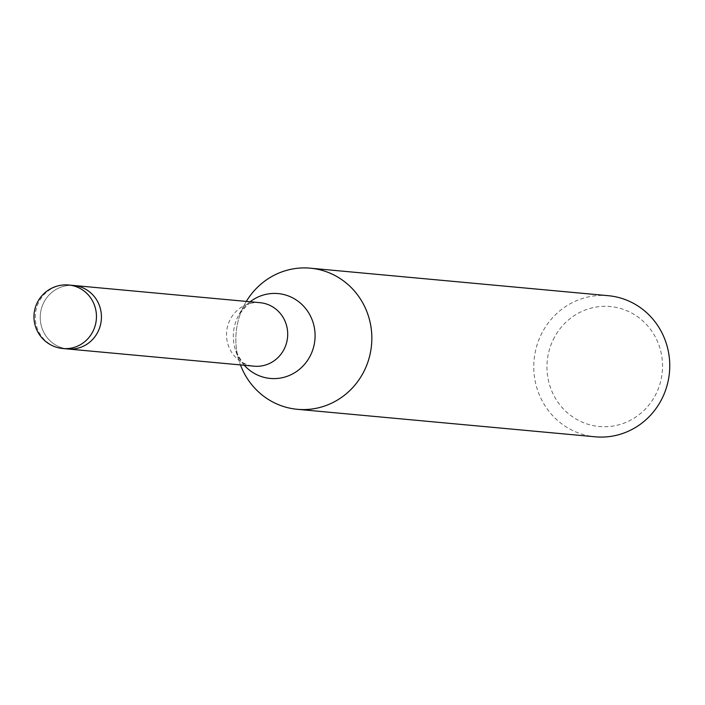 <?xml version="1.0" encoding="UTF-8"?>
<svg xmlns="http://www.w3.org/2000/svg" width="705" height="705" viewBox="0 0 705 705"><rect width="100%" height="100%" fill="white"/><g stroke="black" fill="none" stroke-linecap="round" stroke-linejoin="round"><path stroke-width="0.53" stroke-dasharray="3.52 2.64" d="M260.039 302.683A31.884 30.588 -84.7 0 0 250.848 303.282A31.884 30.588 -84.7 0 0 230.5 318.898A31.884 30.588 -84.7 0 0 245.252 363.912A31.884 30.588 -84.7 0 0 254.17 366.186M68.218 349.019L67.9 348.984A31.884 30.588 -84.7 0 1 40.229 317.699A31.884 30.588 -84.7 0 1 73.761 285.481A31.884 30.588 -84.7 0 0 44.221 301.705A31.884 30.588 -84.7 0 0 67.9 348.984A31.884 30.588 -84.7 0 0 97.44 332.769M244.714 304.234A70.861 67.98 -84.7 0 0 239.524 362.247A70.861 67.98 -84.7 0 0 240.467 364.917A70.861 67.98 -84.7 0 1 244.714 304.234A70.861 67.98 -84.7 0 1 246.327 301.414A70.861 67.98 -84.7 0 0 244.917 303.864A70.861 67.98 -84.7 0 0 244.714 304.234M608.274 295.695A70.861 67.98 -84.7 0 0 542.63 331.738A70.861 67.98 -84.7 0 0 595.249 436.809M554.491 337.193A60.233 57.784 -84.7 0 0 576.197 419.105A60.233 57.784 -84.7 0 0 655.007 395.866A60.233 57.784 -84.7 0 0 633.293 313.945A60.233 57.784 -84.7 0 0 554.491 337.193M250.134 301.766A42.608 40.872 -84.7 0 0 238.766 315.038A42.608 40.872 -84.7 0 0 238.651 315.258A42.608 40.872 -84.7 0 0 235.523 350.147A42.608 40.872 -84.7 0 0 244.274 365.269M68.782 285.023A31.884 30.588 -84.7 0 0 39.242 301.246A31.884 30.588 -84.7 0 0 35.25 317.241A31.884 30.588 -84.7 0 0 62.921 348.526M245.252 363.912C244.009 365.172 240.766 360.59 235.523 350.147L239.524 362.247M250.848 303.282C250.249 301.81 246.221 305.723 238.766 315.038L244.917 303.864"/><path stroke-width="1.06" d="M68.218 349.019L254.17 366.186A31.884 30.588 -84.7 0 0 283.71 349.962A31.884 30.588 -84.7 0 0 260.039 302.683L74.087 285.516M297.334 409.305A70.861 67.98 -84.7 0 1 240.467 364.917A70.861 67.98 -84.7 0 0 298.894 409.429A70.861 67.98 -84.7 0 0 362.969 373.262A70.861 67.98 -84.7 0 0 310.359 268.191A70.861 67.98 -84.7 0 0 246.327 301.414A70.861 67.98 -84.7 0 1 338.788 277.7A70.861 67.98 -84.7 0 1 362.969 373.262A70.861 67.98 -84.7 0 1 297.334 409.305L595.249 436.809A70.861 67.98 -84.7 0 0 660.885 400.766A70.861 67.98 -84.7 0 0 608.274 295.695L310.359 268.191M97.44 332.769A31.884 30.588 -84.7 0 0 73.761 285.481A31.884 30.588 -84.7 0 1 101.432 316.765A31.884 30.588 -84.7 0 1 67.9 348.984L62.921 348.526A31.884 30.588 -84.7 0 0 92.461 332.311A31.884 30.588 -84.7 0 0 96.453 316.307A31.884 30.588 -84.7 0 0 68.782 285.023A31.884 31.884 0 0 0 37.823 301.564A31.884 31.884 0 0 0 62.921 348.526M244.274 365.269A42.608 40.872 -84.7 0 0 309.759 356.765A42.608 40.872 -84.7 0 0 301.44 304.031A42.608 40.872 -84.7 0 0 250.134 301.766M68.782 285.023L73.761 285.481"/></g></svg>
